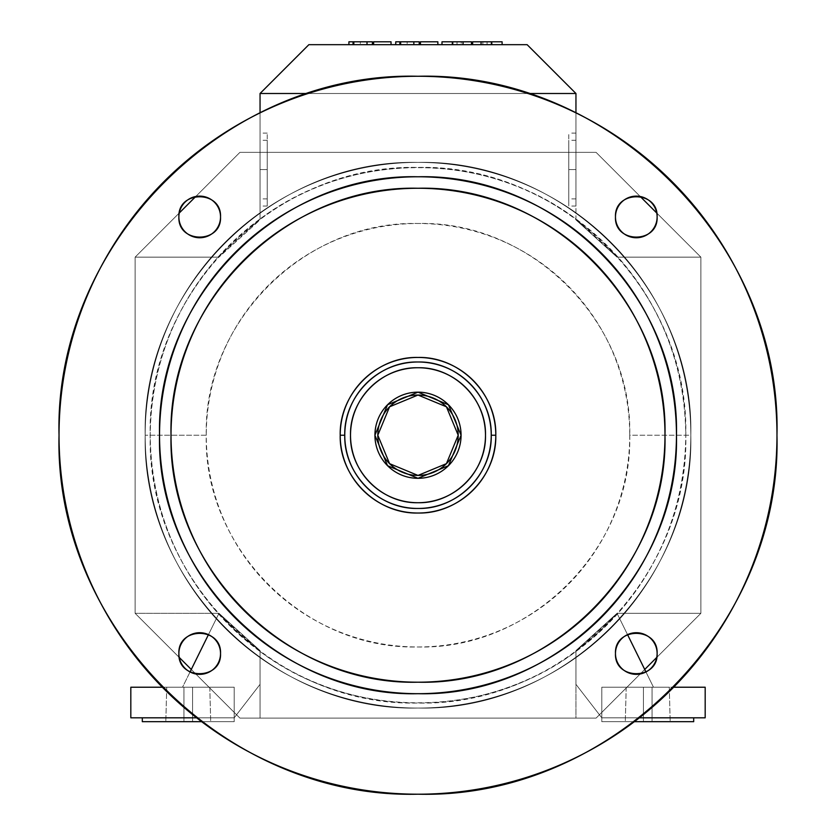 <?xml version="1.0" encoding="UTF-8"?>
<svg xmlns="http://www.w3.org/2000/svg" width="836" height="836" viewBox="0 0 836 836"><rect width="100%" height="100%" fill="white"/><g stroke="black" fill="none" stroke-linecap="round" stroke-linejoin="round"><path stroke-width="0.63" stroke-dasharray="4.18 3.13" d="M354.14 44.674L360.337 44.674L360.337 41.8L354.14 41.8L354.14 44.674L372.396 44.674L348.915 44.674L372.396 44.674L353.043 44.674L372.396 44.674L354.14 44.674L354.14 41.8L360.337 41.8L360.337 44.674L354.14 44.674M353.461 41.8L372.396 41.8L353.461 41.8L367.014 41.8L367.014 44.674L372.396 44.674L372.396 41.8L348.915 41.8L372.396 41.8L372.396 44.674L367.014 44.674L367.014 41.8M400.966 44.674L407.163 44.674L407.163 41.8L400.966 41.8L400.966 44.674L419.223 44.674L395.741 44.674L419.223 44.674L399.869 44.674L419.223 44.674L400.966 44.674L400.966 41.8L407.163 41.8L407.163 44.674L400.966 44.674M400.298 41.8L419.223 41.8L400.298 41.8L413.841 41.8L413.841 44.674L419.223 44.674L419.223 41.8L395.741 41.8L419.223 41.8L419.223 44.674L413.841 44.674L413.841 41.8M145.182 435.232C141.43 581.02 272.222 711.802 418 708.05C563.777 711.802 694.57 581.02 690.818 435.232C694.57 289.444 563.777 158.662 418 162.414C272.222 158.662 141.43 289.444 145.182 435.232A272.818 272.818 0 0 1 418 162.414A272.818 272.818 0 0 1 690.818 435.232L629.738 435.232C632.653 548.374 531.142 649.885 418 646.97C304.858 649.885 203.347 548.385 206.262 435.232C203.347 322.079 304.858 220.579 418 223.494C531.142 220.579 632.653 322.079 629.738 435.232A211.738 211.738 0 0 0 418 223.494A211.738 211.738 0 0 0 206.262 435.232L145.182 435.232L206.262 435.232A211.738 211.738 0 0 0 418 646.97A211.738 211.738 0 0 0 629.738 435.232L690.818 435.232A272.818 272.818 0 0 1 418 708.05A272.818 272.818 0 0 1 145.182 435.232A272.818 272.818 0 0 1 418 162.414A272.818 272.818 0 0 1 690.818 435.232A272.818 272.818 0 0 0 418 162.414A272.818 272.818 0 0 0 145.182 435.232A272.818 272.818 0 0 0 418 708.05A272.818 272.818 0 0 0 690.818 435.232A272.818 272.818 0 0 1 418 708.05A272.818 272.818 0 0 1 145.182 435.232M700.871 613.321L596.089 718.103L239.911 718.103L135.129 613.321L135.129 257.143L239.911 152.361L596.089 152.361L700.871 257.143L700.871 613.321L700.871 257.143L656.741 213.013L700.871 257.143L617.031 257.143L575.952 219.868L575.952 218.98L617.992 257.143C662.394 308.202 684.997 367.568 685.792 435.232C689.481 292.13 561.092 163.751 418 167.44C274.908 163.751 146.519 292.13 150.208 435.232C146.519 578.334 274.908 706.713 418 703.024C561.092 706.702 689.481 578.334 685.792 435.232C684.997 502.896 662.394 562.252 617.992 613.321L575.952 651.484L575.952 650.596A267.071 267.071 0 0 0 617.031 613.321A267.071 267.071 0 0 1 575.952 650.596L617.031 613.321L700.871 613.321L617.031 613.321L575.952 650.596L575.952 718.103L596.089 718.103L644.723 669.458L596.089 718.103L575.952 718.103L575.952 650.596A267.071 267.071 0 0 0 617.031 613.321A267.071 267.071 0 0 1 575.952 650.596L617.031 613.321L653.48 687.223L601.795 687.223L601.795 717.81L575.952 684.35L575.952 650.596L575.952 684.35L601.795 717.81L601.795 687.223L601.795 721.687L693.692 721.687L601.795 721.687L693.692 721.687L693.692 717.81L601.795 717.81L705.176 717.81L705.176 687.223L601.795 687.223L601.795 717.81L693.692 717.81L693.692 721.687L601.795 721.687L601.795 687.223L673.649 687.223L601.795 687.223L653.48 687.223L617.031 613.321L575.952 650.596L575.952 718.103L575.952 651.484C485.204 719.89 350.796 719.89 260.048 651.484L260.048 718.103L575.952 718.103L260.048 718.103L260.048 651.484L218.008 613.321L218.969 613.321L260.048 650.596L260.048 651.484L260.048 650.596A267.071 267.071 0 0 1 218.969 613.321A267.071 267.071 0 0 0 260.048 650.596L260.048 684.35L234.205 717.81L234.205 687.223L234.205 721.687L142.308 721.687L234.205 721.687L234.205 687.223L130.824 687.223L130.824 717.81L234.205 717.81L234.205 721.687L234.205 717.81L142.308 717.81L234.205 717.81L142.308 717.81L234.205 717.81L234.205 687.223L234.205 717.81L260.048 684.35L260.048 650.596A267.071 267.071 0 0 1 218.969 613.321L260.048 650.596L218.969 613.321A267.071 267.071 0 0 0 260.048 650.596L260.048 718.103L260.048 650.596L218.969 613.321L208.457 634.639L218.969 613.321L135.129 613.321L179.259 657.441L135.129 613.321L218.008 613.321C173.606 562.252 151.002 502.896 150.208 435.232C151.002 367.568 173.606 308.202 218.008 257.143L260.048 218.98L260.048 219.868L218.969 257.143L135.129 257.143L218.969 257.143A267.071 267.071 0 0 1 260.048 219.868A267.071 267.071 0 0 0 218.969 257.143L260.048 219.868L260.048 152.361L239.911 152.361L195.781 196.491L239.911 152.361L260.048 152.361L260.048 218.98A267.792 267.792 0 0 0 260.048 651.484A267.792 267.792 0 0 0 685.792 435.232A267.792 267.792 0 0 1 418 703.024A267.792 267.792 0 0 1 150.208 435.232A267.792 267.792 0 0 1 418 167.44A267.792 267.792 0 0 1 685.792 435.232A267.792 267.792 0 0 0 260.048 218.98C350.796 150.574 485.204 150.574 575.952 218.98L575.952 219.868A267.071 267.071 0 0 1 617.031 257.143A267.071 267.071 0 0 0 575.952 219.868L617.031 257.143L700.871 257.143L700.871 613.321L596.089 718.103L239.911 718.103L596.089 718.103L239.911 718.103L135.129 613.321L135.129 257.143L135.129 613.321L135.129 257.143L239.911 152.361L596.089 152.361L260.048 152.361L260.048 112.881L260.048 219.868L260.048 152.361L596.089 152.361L239.911 152.361L596.089 152.361L700.871 257.143L700.871 613.321L596.089 718.103L700.871 613.321L617.031 613.321L700.871 613.321L700.871 257.143L596.089 152.361L700.871 257.143L617.031 257.143L700.871 257.143L700.871 613.321L596.089 718.103L700.871 613.321L700.871 257.143L596.089 152.361L640.219 196.491L596.089 152.361L239.911 152.361L135.129 257.143L239.911 152.361L135.129 257.143L135.129 613.321L218.969 613.321L135.129 613.321L239.911 718.103L135.129 613.321L135.129 257.143L179.259 213.013L135.129 257.143L218.969 257.143L135.129 257.143L239.911 152.361L596.089 152.361L700.871 257.143L700.871 613.321M568.762 169.593L568.762 206.064L568.762 169.593C568.762 131.806 568.762 131.806 568.762 169.593C568.762 207.38 568.762 207.38 568.762 169.593L568.762 140.302L568.762 169.593L575.952 169.593L568.762 169.593L575.952 169.593L575.952 140.302L575.952 198.884L575.952 169.593L568.762 169.593L568.762 198.884L568.762 169.593L575.952 169.593L575.952 206.064L575.952 169.593C575.952 207.38 575.952 207.38 575.952 169.593C575.952 131.806 575.952 131.806 575.952 169.593L575.952 206.064L575.952 169.593L568.762 169.593L568.762 206.064L568.762 133.123L568.762 169.593L575.952 169.593L568.762 169.593M267.238 169.593L267.238 206.064L267.238 169.593L267.238 206.064L267.238 169.593L260.048 169.593L267.238 169.593L260.048 169.593L260.048 206.064L260.048 133.123L260.048 169.593L267.238 169.593L267.238 133.123L267.238 169.593C267.238 131.806 267.238 131.806 267.238 169.593C267.238 207.38 267.238 207.38 267.238 169.593L267.238 198.884L267.238 169.593L260.048 169.593L267.238 169.593L260.048 169.593L260.048 198.884L260.048 140.302L260.048 169.593L267.238 169.593L267.238 140.302L267.238 169.593M471.473 41.8L441.993 41.8L457.02 41.8L457.02 44.674L471.473 44.674L441.993 44.674L471.473 44.674L471.473 41.8L471.473 44.674L452.736 44.674L471.473 44.674L457.02 44.674L457.02 41.8L461.253 41.8L461.253 44.674L461.253 41.8L471.473 41.8L471.473 44.674L471.473 41.8L471.473 44.674L471.473 41.8L452.736 41.8L471.473 41.8M482.853 41.8L472.633 41.8L491.369 41.8L472.633 41.8L472.633 44.674L502.112 44.674L472.633 44.674L491.369 44.674L472.633 44.674L472.633 41.8L482.853 41.8L482.853 44.674L472.633 44.674L472.633 41.8L472.633 44.674L502.112 44.674L482.853 44.674L482.853 41.8L487.085 41.8L482.853 41.8M502.112 41.8L487.085 41.8L487.085 44.674L487.085 41.8L502.112 41.8M308.871 44.674L260.048 93.496L308.871 44.674L527.129 44.674L575.952 93.496L260.048 93.496L260.048 152.361L575.952 152.361L575.952 93.496L527.129 44.674L308.871 44.674M391.039 44.674L373.619 44.674L391.039 44.674L373.619 44.674L391.039 44.674L373.619 44.674L373.619 41.8L391.039 41.8L391.039 44.674L391.039 41.8L391.039 44.674L391.039 41.8L373.619 41.8L373.619 44.674L391.039 44.674L373.619 44.674L373.619 41.8L391.039 41.8L373.619 41.8L373.619 44.674L373.619 41.8L391.039 41.8L391.039 44.674L391.039 41.8L373.619 41.8L373.619 44.674L391.039 44.674M437.865 44.674L420.445 44.674L437.865 44.674L420.445 44.674L437.865 44.674L420.445 44.674L420.445 41.8L437.865 41.8L437.865 44.674L437.865 41.8L437.865 44.674L437.865 41.8L420.445 41.8L420.445 44.674L437.865 44.674L420.445 44.674L420.445 41.8L437.865 41.8L420.445 41.8L420.445 44.674L420.445 41.8L437.865 41.8L437.865 44.674L437.865 41.8L420.445 41.8L420.445 44.674L437.865 44.674M308.118 93.496L527.882 93.496L308.118 93.496M457.731 429.056A40.201 40.201 0 0 0 448.754 409.326M446.424 406.798A40.201 40.201 0 0 0 444.344 404.864M418 395.031A40.201 40.201 0 0 0 415.158 395.125M389.576 406.798A40.201 40.201 0 0 0 377.924 432.055M378.269 441.408A40.201 40.201 0 0 0 387.246 461.127M389.576 463.656A40.201 40.201 0 0 0 391.656 465.6M418 475.433A40.201 40.201 0 0 0 420.842 475.339M458.201 435.232L446.424 463.656L418 475.433L389.576 463.656L377.799 435.232L389.576 406.798L418 395.031L446.424 406.798L458.201 435.232M375.406 441.659A43.075 43.075 0 0 0 385.156 463.092M387.538 465.694A43.075 43.075 0 0 0 389.827 467.815M418 478.307A43.075 43.075 0 0 0 421.125 478.192M460.594 428.795A43.075 43.075 0 0 0 450.844 407.362M448.462 404.77A43.075 43.075 0 0 0 446.173 402.638M418 392.157A43.075 43.075 0 0 0 414.875 392.272M387.538 404.77A43.075 43.075 0 0 0 375.05 431.888M374.925 435.232L387.538 404.77L418 392.157L448.462 404.77L461.075 435.232L448.462 465.694L418 478.307L387.538 465.694L374.925 435.232M485.486 435.232C486.427 399.169 454.063 366.805 418 367.746C381.937 366.805 349.573 399.169 350.514 435.232C349.573 471.295 381.937 503.659 418 502.718C454.063 503.659 486.427 471.295 485.486 435.232M350.514 435.566A67.486 67.486 0 0 1 350.514 434.887M664.244 416.307A246.975 246.975 0 0 1 664.975 435.232C668.372 303.259 549.973 184.861 418 188.257C286.027 184.861 167.628 303.259 171.025 435.232C167.628 567.205 286.027 685.604 418 682.197C549.973 685.604 668.372 567.205 664.975 435.232A246.975 246.975 0 0 1 646.176 529.742M171.756 454.157A246.975 246.975 0 0 1 189.824 340.722M194.61 329.917A246.975 246.975 0 0 1 243.37 260.592M251.918 252.441A246.975 246.975 0 0 1 323.49 207.056M523.315 211.842A246.975 246.975 0 0 1 592.63 260.592M600.791 269.15A246.975 246.975 0 0 1 646.176 340.722M641.39 540.547A246.975 246.975 0 0 1 592.63 609.862M584.082 618.023A246.975 246.975 0 0 1 512.51 663.397M501.485 667.661A246.975 246.975 0 0 1 418 682.197M406.191 681.915A246.975 246.975 0 0 1 323.49 663.397M312.685 658.622A246.975 246.975 0 0 1 243.37 609.862M235.209 601.314A246.975 246.975 0 0 1 189.824 529.742M656.782 336.323A258.46 258.46 0 0 0 651.756 324.974M600.76 252.472A258.46 258.46 0 0 0 591.773 243.903M516.909 196.45A258.46 258.46 0 0 0 505.331 191.977M418 176.772A258.46 258.46 0 0 0 405.585 177.075M319.091 196.45A258.46 258.46 0 0 0 307.742 201.476M235.24 252.472A258.46 258.46 0 0 0 226.681 261.459M179.218 336.323A258.46 258.46 0 0 0 160.303 415.471M179.218 534.141A258.46 258.46 0 0 0 184.244 545.49M235.24 617.992A258.46 258.46 0 0 0 244.227 626.551M319.091 674.015A258.46 258.46 0 0 0 330.669 678.487M418 693.692A258.46 258.46 0 0 0 430.415 693.389M516.909 674.015A258.46 258.46 0 0 0 528.258 668.988M600.76 617.992A258.46 258.46 0 0 0 609.319 609.005M656.782 534.141A258.46 258.46 0 0 0 675.697 454.993M178.967 218.792A20.816 20.816 0 0 1 179.228 213.149M183.397 203.994A20.816 20.816 0 0 1 184.986 202.218M185.895 201.361A20.816 20.816 0 0 1 220.181 220.725M216.012 229.879A20.816 20.816 0 0 1 214.424 231.656M615.474 653.522C614.188 680.379 658.402 680.389 657.117 653.522C658.402 626.666 614.188 626.666 615.474 653.522A20.816 20.816 0 0 1 615.818 649.739M619.988 640.585A20.816 20.816 0 0 1 621.576 638.798M622.475 637.952A20.816 20.816 0 0 1 636.29 632.706M657.117 653.522A20.816 20.816 0 0 1 656.772 657.305M652.602 666.47A20.816 20.816 0 0 1 651.014 668.246M650.105 669.103A20.816 20.816 0 0 1 636.29 674.349M615.557 218.792A20.816 20.816 0 0 1 615.818 213.149M619.988 203.994A20.816 20.816 0 0 1 621.576 202.218M622.475 201.361A20.816 20.816 0 0 1 636.29 196.115M657.117 216.942C658.402 190.075 614.188 190.075 615.474 216.942C614.188 243.798 658.402 243.798 657.117 216.942A20.816 20.816 0 0 1 656.772 220.725M652.602 229.879A20.816 20.816 0 0 1 651.014 231.656M650.105 232.512A20.816 20.816 0 0 1 636.29 237.758M635.047 237.717A20.816 20.816 0 0 1 621.576 231.656M178.967 655.382A20.816 20.816 0 0 1 179.228 649.739M183.397 640.585A20.816 20.816 0 0 1 184.986 638.798M185.895 637.952A20.816 20.816 0 0 1 220.181 657.305M216.012 666.47A20.816 20.816 0 0 1 214.424 668.246M213.525 669.103A20.816 20.816 0 0 1 199.71 674.349M198.466 674.307A20.816 20.816 0 0 1 184.986 668.246M676.46 435.232C680.013 573.339 556.107 697.245 418 693.692C279.893 697.245 155.977 573.35 159.54 435.232C155.987 297.114 279.893 173.219 418 176.772C556.107 173.219 680.023 297.114 676.46 435.232M749.641 297.856A358.968 358.968 0 0 0 742.41 281.544M671.83 181.402A358.968 358.968 0 0 0 658.904 169.102M555.376 103.591A358.968 358.968 0 0 0 538.718 97.164M418 76.264A358.968 358.968 0 0 0 400.162 76.703M280.624 103.591A358.968 358.968 0 0 0 264.312 110.822M164.169 181.402A358.968 358.968 0 0 0 151.87 194.328M86.359 297.856A358.968 358.968 0 0 0 60.035 408.355M86.359 572.597A358.968 358.968 0 0 0 93.59 588.91M164.169 689.063A358.968 358.968 0 0 0 177.096 701.362M280.624 766.873A358.968 358.968 0 0 0 297.282 773.29M418 794.2A358.968 358.968 0 0 0 435.838 793.761M555.376 766.873A358.968 358.968 0 0 0 571.688 759.642M671.83 689.063A358.968 358.968 0 0 0 684.13 676.136M749.641 572.597A358.968 358.968 0 0 0 775.965 462.109M220.526 216.942C221.812 190.075 177.598 190.075 178.883 216.942C177.598 243.798 221.812 243.798 220.526 216.942M220.526 653.522C221.812 626.666 177.598 626.666 178.883 653.522C177.598 680.379 221.812 680.389 220.526 653.522M776.968 435.232C781.911 627.052 609.82 799.143 418 794.2C226.18 799.143 54.089 627.052 59.032 435.232C54.089 243.412 226.18 71.321 418 76.264C609.82 71.321 781.911 243.412 776.968 435.232M652.049 721.687L652.049 687.223L652.049 721.687L670.179 721.687L652.049 721.687C675.446 721.687 675.446 721.687 652.049 721.687L643.438 721.687L643.438 687.223L643.438 721.687L625.297 721.687L643.438 721.687C620.04 721.687 620.04 721.687 643.438 721.687L652.049 721.687L652.049 687.223L669.281 687.223L652.049 687.223L652.049 721.687L670.179 721.687L652.049 721.687C675.446 721.687 675.446 721.687 652.049 721.687L643.438 721.687L643.438 687.223L626.206 687.223L643.438 687.223L643.438 721.687L625.297 721.687L643.438 721.687C620.04 721.687 620.04 721.687 643.438 721.687L652.049 721.687L643.438 721.687L643.438 687.223L626.206 687.223L643.438 687.223C621.2 687.223 621.2 687.223 643.438 687.223L652.049 687.223C674.276 687.223 674.276 687.223 652.049 687.223L643.438 687.223C621.2 687.223 621.2 687.223 643.438 687.223L652.049 687.223C674.276 687.223 674.276 687.223 652.049 687.223L643.438 687.223L652.049 687.223L652.049 721.687L652.049 687.223L643.438 687.223L643.438 721.687L652.049 721.687L643.438 721.687L643.438 687.223L652.049 687.223L652.049 721.687L652.049 687.223L643.438 687.223L643.438 721.687L652.049 721.687M634.336 721.687L601.795 721.687L601.795 687.223L601.795 717.81L693.692 717.81L601.795 717.81L601.795 721.687L634.336 721.687M639.373 717.81L601.795 717.81L639.373 717.81M627.543 634.639L617.031 613.321L627.543 634.639M192.562 721.687L192.562 687.223L192.562 721.687L210.703 721.687L192.562 721.687C215.96 721.687 215.96 721.687 192.562 721.687L183.951 721.687C160.554 721.687 160.554 721.687 183.951 721.687L192.562 721.687L192.562 687.223L209.794 687.223L192.562 687.223L192.562 721.687L210.703 721.687L192.562 721.687C215.96 721.687 215.96 721.687 192.562 721.687L183.951 721.687L183.951 687.223L183.951 721.687L165.821 721.687L183.951 721.687L183.951 687.223L166.719 687.223L183.951 687.223L183.951 721.687L165.821 721.687L183.951 721.687C160.554 721.687 160.554 721.687 183.951 721.687L192.562 721.687L192.562 687.223L209.794 687.223L192.562 687.223C214.8 687.223 214.8 687.223 192.562 687.223L183.951 687.223C161.724 687.223 161.724 687.223 183.951 687.223L192.562 687.223C214.8 687.223 214.8 687.223 192.562 687.223L183.951 687.223C161.724 687.223 161.724 687.223 183.951 687.223L192.562 687.223L183.951 687.223L183.951 721.687L192.562 721.687L183.951 721.687L183.951 687.223L192.562 687.223L192.562 721.687L183.951 721.687L183.951 687.223L192.562 687.223L192.562 721.687L192.562 687.223L183.951 687.223L183.951 721.687L192.562 721.687M142.308 721.687L234.205 721.687L234.205 717.81L142.308 717.81L142.308 721.687L142.308 717.81L234.205 717.81L234.205 687.223L182.52 687.223L218.969 613.321L182.52 687.223L234.205 687.223L234.205 717.81L130.824 717.81L130.824 687.223L234.205 687.223L162.351 687.223L234.205 687.223L234.205 721.687L142.308 721.687L142.308 717.81L142.308 721.687L234.205 721.687L234.205 717.81L142.308 717.81L142.308 721.687L142.308 717.81L234.205 717.81L234.205 721.687L142.308 721.687M190.044 671.966L182.52 687.223L190.044 671.966M191.277 669.458L239.911 718.103L191.277 669.458M260.048 169.593L260.048 206.064L260.048 169.593C260.048 131.806 260.048 131.806 260.048 169.593C260.048 207.38 260.048 207.38 260.048 169.593M575.952 219.868L575.952 152.361L575.952 219.868M575.952 112.881L575.952 152.361L260.048 152.361L575.952 152.361L575.952 112.881M575.952 169.593L575.952 133.123L575.952 169.593M690.818 435.232C694.57 289.444 563.777 158.662 418 162.414C272.222 158.652 141.42 289.455 145.182 435.232C141.42 581.01 272.222 711.802 418 708.05C563.777 711.802 694.58 581.01 690.818 435.232C694.57 289.444 563.777 158.662 418 162.414C272.222 158.652 141.42 289.455 145.182 435.232C141.42 581.01 272.222 711.802 418 708.05C563.777 711.802 694.58 581.01 690.818 435.232M491.369 41.8L472.633 41.8L472.633 44.674L491.369 44.674L472.633 44.674L472.633 41.8L491.369 41.8M419.223 41.8L419.223 44.674L419.223 41.8M372.396 41.8L372.396 44.674L372.396 41.8M705.176 717.81L601.795 717.81L601.795 687.223L705.176 687.223L705.176 717.81M601.795 717.81L575.952 684.35L601.795 717.81L601.795 721.687L693.692 721.687L693.692 717.81L601.795 717.81L693.692 717.81L693.692 721.687L693.692 717.81L693.692 721.687L601.795 721.687L601.795 717.81M234.205 717.81L260.048 684.35L234.205 717.81M575.952 152.361L260.048 152.361L260.048 93.496L575.952 93.496L575.952 152.361M135.129 613.321L239.911 718.103L135.129 613.321L135.129 257.143L135.129 613.321M239.911 718.103L596.089 718.103L239.911 718.103M575.952 140.302L568.762 140.302M575.952 198.884L568.762 198.884M267.238 206.064L260.048 206.064M267.238 133.123L260.048 133.123M267.238 198.884L260.048 198.884M267.238 140.302L260.048 140.302M669.281 687.223L670.179 721.687L669.281 687.223M626.206 687.223L625.297 721.687L626.206 687.223M209.794 687.223L210.703 721.687L209.794 687.223M166.719 687.223L165.821 721.687L166.719 687.223M575.952 206.064L568.762 206.064M575.952 133.123L568.762 133.123"/><path stroke-width="1.25" d="M367.014 41.8L372.396 41.8L367.014 41.8L367.014 44.674L367.014 41.8L353.461 41.8L353.461 44.674L353.461 41.8L348.915 41.8L348.915 44.674L348.915 41.8L353.461 41.8M413.841 41.8L419.223 41.8L413.841 41.8L413.841 44.674L413.841 41.8L400.298 41.8L400.298 44.674L400.298 41.8L395.741 41.8L395.741 44.674L395.741 41.8L400.298 41.8M399.869 44.674L399.869 41.8L399.869 44.674M353.043 44.674L353.043 41.8L353.043 44.674M463.05 41.8L471.473 41.8L471.473 44.674L471.473 41.8L463.05 41.8L463.05 44.674L463.05 41.8L452.736 41.8L463.05 41.8M441.993 41.8L452.736 41.8L452.736 44.674L452.736 41.8L452.318 44.674L452.318 41.8L441.993 41.8L441.993 44.674L441.993 41.8M491.369 41.8L502.112 41.8L502.112 44.674L502.112 41.8L491.787 41.8L491.787 44.674L491.787 41.8L481.055 41.8L491.369 41.8L491.369 44.674L491.369 41.8M472.633 41.8L481.055 41.8L481.055 44.674L481.055 41.8L472.633 41.8L472.633 44.674L472.633 41.8M260.048 93.496L308.871 44.674L527.129 44.674L575.952 93.496L527.129 44.674L308.871 44.674L260.048 93.496L308.118 93.496L260.048 93.496L260.048 112.881L260.048 93.496M527.882 93.496L575.952 93.496L575.952 112.881L575.952 93.496L527.882 93.496M377.924 432.055A40.201 40.201 0 0 0 377.799 435.232L389.576 463.656L418 475.433L446.424 463.656L458.201 435.232L446.424 406.798L418 395.031L389.576 406.798L377.799 435.232A40.201 40.201 0 0 1 418 395.031A40.201 40.201 0 0 1 458.201 435.232A40.201 40.201 0 0 0 457.731 429.056M448.754 409.326A40.201 40.201 0 0 0 446.424 406.798M444.344 404.864A40.201 40.201 0 0 0 418 395.031M415.158 395.125A40.201 40.201 0 0 0 389.576 406.798M420.842 475.339A40.201 40.201 0 0 0 458.201 435.232A40.201 40.201 0 0 1 418 475.433A40.201 40.201 0 0 1 377.799 435.232A40.201 40.201 0 0 0 378.269 441.408M387.246 461.127A40.201 40.201 0 0 0 389.576 463.656M391.656 465.6A40.201 40.201 0 0 0 418 475.433M421.125 478.192A43.075 43.075 0 0 0 461.075 435.232A43.075 43.075 0 0 1 418 478.307A43.075 43.075 0 0 1 374.925 435.232L387.538 465.694L418 478.307L448.462 465.694L461.075 435.232L448.462 404.77L418 392.157L387.538 404.77L374.925 435.232A43.075 43.075 0 0 0 375.406 441.659M385.156 463.092A43.075 43.075 0 0 0 387.538 465.694M389.827 467.815A43.075 43.075 0 0 0 418 478.307M375.05 431.888A43.075 43.075 0 0 0 374.925 435.232A43.075 43.075 0 0 1 418 392.157A43.075 43.075 0 0 1 461.075 435.232A43.075 43.075 0 0 0 460.594 428.795M450.844 407.362A43.075 43.075 0 0 0 448.462 404.77M446.173 402.638A43.075 43.075 0 0 0 418 392.157M414.875 392.272A43.075 43.075 0 0 0 387.538 404.77M350.514 434.887A67.486 67.486 0 0 1 355.582 409.567M355.655 409.4A67.486 67.486 0 0 1 370.149 387.643M370.275 387.507A67.486 67.486 0 0 1 392 372.95M392.178 372.877A67.486 67.486 0 0 1 417.812 367.746M418 367.746A67.486 67.486 0 0 1 443.655 372.814M443.822 372.877A67.486 67.486 0 0 1 465.589 387.381M465.725 387.507A67.486 67.486 0 0 1 485.486 435.232A67.486 67.486 0 0 0 418 367.746A67.486 67.486 0 0 0 350.514 435.232A67.486 67.486 0 0 0 418 502.718A67.486 67.486 0 0 0 485.486 435.232A67.486 67.486 0 0 1 480.418 460.897M480.345 461.054A67.486 67.486 0 0 1 465.851 482.821M465.725 482.947A67.486 67.486 0 0 1 444 497.514M443.822 497.577A67.486 67.486 0 0 1 418.188 502.718M418 502.718A67.486 67.486 0 0 1 392.345 497.65M392.178 497.577A67.486 67.486 0 0 1 370.411 483.083M370.275 482.947A67.486 67.486 0 0 1 355.718 461.221M355.655 461.054A67.486 67.486 0 0 1 350.514 435.566M485.486 435.232C486.427 471.295 454.063 503.659 418 502.718C381.937 503.659 349.573 471.295 350.514 435.232C349.573 399.169 381.937 366.805 418 367.746C454.063 366.805 486.427 399.169 485.486 435.232M344.766 435.232C343.742 474.367 378.875 509.479 418 508.455C457.125 509.479 492.258 474.367 491.234 435.232C492.258 396.097 457.125 360.974 418 361.998C378.875 360.974 343.742 396.097 344.766 435.232A73.234 73.234 0 0 1 418 361.998A73.234 73.234 0 0 1 491.234 435.232L495.79 435.232A77.79 77.79 0 0 0 418 357.442A77.79 77.79 0 0 0 340.21 435.232L344.766 435.232L340.21 435.232A77.79 77.79 0 0 0 418 513.022A77.79 77.79 0 0 0 495.79 435.232L491.234 435.232A73.234 73.234 0 0 1 418 508.455A73.234 73.234 0 0 1 344.766 435.232M495.79 435.232C496.877 476.802 459.56 514.109 418 513.022C376.44 514.109 339.123 476.802 340.21 435.232C339.123 393.662 376.44 356.355 418 357.442C459.56 356.355 496.877 393.662 495.79 435.232M189.824 340.722A246.975 246.975 0 0 1 194.61 329.917M243.37 260.592A246.975 246.975 0 0 1 251.918 252.441M323.49 207.056A246.975 246.975 0 0 1 523.315 211.842M592.63 260.592A246.975 246.975 0 0 1 600.791 269.15M646.176 340.722A246.975 246.975 0 0 1 664.244 416.307M664.975 435.232A246.975 246.975 0 0 0 418 188.257A246.975 246.975 0 0 0 171.025 435.232A246.975 246.975 0 0 0 418 682.197A246.975 246.975 0 0 0 664.975 435.232C668.372 567.205 549.973 685.604 418 682.197C286.027 685.604 167.628 567.205 171.025 435.232C167.628 303.259 286.027 184.861 418 188.257C549.973 184.861 668.372 303.259 664.975 435.232M646.176 529.742A246.975 246.975 0 0 1 641.39 540.547M592.63 609.862A246.975 246.975 0 0 1 584.082 618.023M512.51 663.397A246.975 246.975 0 0 1 501.485 667.661M418 682.197A246.975 246.975 0 0 1 406.191 681.915M323.49 663.397A246.975 246.975 0 0 1 312.685 658.622M243.37 609.862A246.975 246.975 0 0 1 235.209 601.314M189.824 529.742A246.975 246.975 0 0 1 171.756 454.157M160.303 415.471A258.46 258.46 0 0 0 159.54 435.232C155.987 573.339 279.893 697.245 418 693.692C556.107 697.245 680.023 573.35 676.46 435.232C680.013 297.114 556.107 173.219 418 176.772C279.893 173.219 155.977 297.114 159.54 435.232A258.46 258.46 0 0 1 418 176.772A258.46 258.46 0 0 1 676.46 435.232A258.46 258.46 0 0 0 656.782 336.323M651.756 324.974A258.46 258.46 0 0 0 600.76 252.472M591.773 243.903A258.46 258.46 0 0 0 516.909 196.45M505.331 191.977A258.46 258.46 0 0 0 418 176.772M405.585 177.075A258.46 258.46 0 0 0 319.091 196.45M307.742 201.476A258.46 258.46 0 0 0 235.24 252.472M226.681 261.459A258.46 258.46 0 0 0 179.218 336.323M675.697 454.993A258.46 258.46 0 0 0 676.46 435.232A258.46 258.46 0 0 1 418 693.692A258.46 258.46 0 0 1 159.54 435.232A258.46 258.46 0 0 0 179.218 534.141M184.244 545.49A258.46 258.46 0 0 0 235.24 617.992M244.227 626.551A258.46 258.46 0 0 0 319.091 674.015M330.669 678.487A258.46 258.46 0 0 0 418 693.692M430.415 693.389A258.46 258.46 0 0 0 516.909 674.015M528.258 668.988A258.46 258.46 0 0 0 600.76 617.992M609.319 609.005A258.46 258.46 0 0 0 656.782 534.141M179.228 213.149A20.816 20.816 0 0 1 183.397 203.994M184.986 202.218A20.816 20.816 0 0 1 185.895 201.361M220.526 216.942A20.816 20.816 0 0 0 199.71 196.115A20.816 20.816 0 0 0 178.883 216.942A20.816 20.816 0 0 0 199.71 237.758A20.816 20.816 0 0 0 220.526 216.942C221.812 243.798 177.598 243.798 178.883 216.942C177.598 190.075 221.812 190.075 220.526 216.942M220.181 220.725A20.816 20.816 0 0 1 216.012 229.879M214.424 231.656A20.816 20.816 0 0 1 178.967 218.792M615.818 649.739A20.816 20.816 0 0 1 619.988 640.585M621.576 638.798A20.816 20.816 0 0 1 622.475 637.952M636.29 632.706A20.816 20.816 0 0 1 657.117 653.522A20.816 20.816 0 0 0 636.29 632.706A20.816 20.816 0 0 0 615.474 653.522A20.816 20.816 0 0 0 636.29 674.349A20.816 20.816 0 0 0 657.117 653.522C658.402 680.379 614.188 680.389 615.474 653.522C614.188 626.666 658.402 626.666 657.117 653.522M656.772 657.305A20.816 20.816 0 0 1 652.602 666.47M651.014 668.246A20.816 20.816 0 0 1 650.105 669.103M636.29 674.349A20.816 20.816 0 0 1 615.474 653.522M615.818 213.149A20.816 20.816 0 0 1 619.988 203.994M621.576 202.218A20.816 20.816 0 0 1 622.475 201.361M636.29 196.115A20.816 20.816 0 0 1 657.117 216.942A20.816 20.816 0 0 0 636.29 196.115A20.816 20.816 0 0 0 615.474 216.942A20.816 20.816 0 0 0 636.29 237.758A20.816 20.816 0 0 0 657.117 216.942C658.402 243.798 614.188 243.798 615.474 216.942C614.188 190.075 658.402 190.075 657.117 216.942M656.772 220.725A20.816 20.816 0 0 1 652.602 229.879M651.014 231.656A20.816 20.816 0 0 1 650.105 232.512M636.29 237.758A20.816 20.816 0 0 1 635.047 237.717M621.576 231.656A20.816 20.816 0 0 1 615.557 218.792M179.228 649.739A20.816 20.816 0 0 1 183.397 640.585M184.986 638.798A20.816 20.816 0 0 1 185.895 637.952M220.526 653.522A20.816 20.816 0 0 0 199.71 632.706A20.816 20.816 0 0 0 178.883 653.522A20.816 20.816 0 0 0 199.71 674.349A20.816 20.816 0 0 0 220.526 653.522C221.812 680.379 177.598 680.389 178.883 653.522C177.598 626.666 221.812 626.666 220.526 653.522M220.181 657.305A20.816 20.816 0 0 1 216.012 666.47M214.424 668.246A20.816 20.816 0 0 1 213.525 669.103M199.71 674.349A20.816 20.816 0 0 1 198.466 674.307M184.986 668.246A20.816 20.816 0 0 1 178.967 655.382M60.035 408.355A358.968 358.968 0 0 0 59.032 435.232C54.089 627.052 226.18 799.143 418 794.2C609.82 799.143 781.911 627.052 776.968 435.232C781.911 243.412 609.82 71.321 418 76.264C226.18 71.321 54.089 243.412 59.032 435.232A358.968 358.968 0 0 1 418 76.264A358.968 358.968 0 0 1 776.968 435.232A358.968 358.968 0 0 0 749.641 297.856M742.41 281.544A358.968 358.968 0 0 0 671.83 181.402M658.904 169.102A358.968 358.968 0 0 0 555.376 103.591M538.718 97.164A358.968 358.968 0 0 0 418 76.264M400.162 76.703A358.968 358.968 0 0 0 280.624 103.591M264.312 110.822A358.968 358.968 0 0 0 164.169 181.402M151.87 194.328A358.968 358.968 0 0 0 86.359 297.856M775.965 462.109A358.968 358.968 0 0 0 776.968 435.232A358.968 358.968 0 0 1 418 794.2A358.968 358.968 0 0 1 59.032 435.232A358.968 358.968 0 0 0 86.359 572.597M93.59 588.91A358.968 358.968 0 0 0 164.169 689.063M177.096 701.362A358.968 358.968 0 0 0 280.624 766.873M297.282 773.29A358.968 358.968 0 0 0 418 794.2M435.838 793.761A358.968 358.968 0 0 0 555.376 766.873M571.688 759.642A358.968 358.968 0 0 0 671.83 689.063M684.13 676.136A358.968 358.968 0 0 0 749.641 572.597M693.692 721.687L634.336 721.687L693.692 721.687L693.692 717.81L693.692 721.687M656.741 213.013L640.219 196.491L656.741 213.013M644.723 669.458L656.741 657.441L644.723 669.458M705.176 717.81L639.373 717.81L705.176 717.81L705.176 687.223L673.649 687.223L705.176 687.223L705.176 717.81M645.956 671.966L627.543 634.639L645.956 671.966M201.664 721.687L142.308 721.687L142.308 717.81L142.308 721.687L201.664 721.687M130.824 687.223L162.351 687.223L130.824 687.223L130.824 717.81L196.627 717.81L130.824 717.81L130.824 687.223M208.457 634.639L190.044 671.966L208.457 634.639M179.259 657.441L191.277 669.458L179.259 657.441M195.781 196.491L179.259 213.013L195.781 196.491M372.396 41.8L372.396 44.674L372.396 41.8M419.223 41.8L419.223 44.674L419.223 41.8M437.865 41.8L437.865 44.674L437.865 41.8L420.445 41.8L420.445 44.674L420.445 41.8L437.865 41.8M391.039 41.8L391.039 44.674L391.039 41.8L373.619 41.8L373.619 44.674L373.619 41.8L391.039 41.8"/></g></svg>
